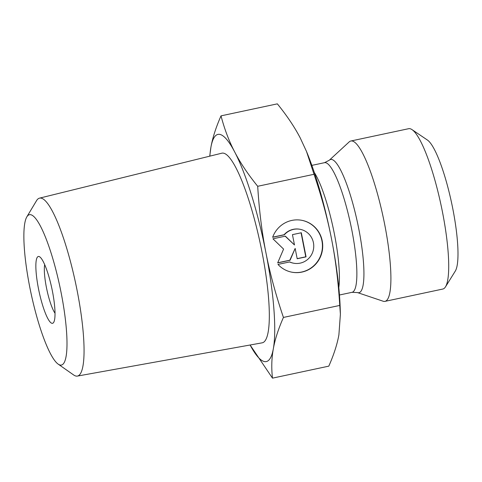 <?xml version="1.0" encoding="UTF-8"?>
<svg xmlns="http://www.w3.org/2000/svg" width="482" height="482" viewBox="0 0 482 482"><rect width="100%" height="100%" fill="white"/><g stroke="black" fill="none" stroke-linecap="round" stroke-linejoin="round"><path stroke-width="0.72" d="M272.637 237.295A26.408 25.823 -78.5 0 1 302.154 220.382A26.408 25.823 -78.5 0 1 322.175 251.423A26.408 25.823 -78.5 0 1 291.586 272.131A26.408 25.823 -78.5 0 1 277.963 264.413L289.676 261.919A17.256 16.876 101.5 0 0 293.418 263.166A17.256 16.876 101.5 0 0 313.402 249.634A17.256 16.876 101.5 0 0 300.322 229.348A17.256 16.876 101.5 0 0 284.35 234.794L272.637 237.295M291.447 272.107A26.408 25.823 101.5 0 0 321.892 251.369A26.408 25.823 101.5 0 0 302.015 220.352M272.685 237.168L284.073 234.74A17.256 16.876 -78.5 0 1 300.045 229.293L300.322 229.348M293.418 263.166L293.14 263.112A17.256 16.876 -78.5 0 1 289.568 261.943M292.454 234.638L301.328 232.752L306.058 256.858L297.183 258.75L295.159 248.423L290.086 260.262L277.668 262.907L283.585 249.092L272.939 238.801L285.356 236.15L294.484 244.97L292.454 234.638M294.484 244.97L285.175 236.192M277.722 262.78L289.809 260.208L295.159 248.423M297.165 258.635L305.775 256.804L301.069 232.806M58.195 364.139L73.638 374.96A90.965 17.515 -102 0 0 77.391 376.081A90.965 17.515 -102 0 0 76.505 287.447A90.965 17.515 -102 0 0 41.091 198.132A90.965 17.515 -102 0 0 39.488 198.15A90.965 17.515 -102 0 0 36.518 200.705L26.823 216.882A76.873 14.797 78 0 1 30.691 214.707A76.873 14.797 78 0 1 62.058 297.611A76.873 14.797 78 0 1 58.195 364.139A76.873 14.797 78 0 1 30.962 292.972A76.873 14.797 78 0 1 26.823 216.882M55.026 313.246A27.323 5.26 78 0 1 46.393 287.344A27.323 5.26 78 0 1 44.675 264.648M38.433 288.459A34.156 6.573 -102 0 0 53.677 322.374A34.156 6.573 -102 0 0 51.869 288.513A34.156 6.573 -102 0 0 39.723 256.858A34.156 6.573 -102 0 0 38.433 288.459M39.488 198.15L221.822 153.192A96.942 18.665 78 0 1 223.534 153.174A96.942 18.665 78 0 1 261.274 248.363A96.942 18.665 78 0 1 262.22 342.823L77.391 376.081M221.021 115.855C224.449 129.055 229.022 141.124 234.74 152.053A116.132 22.359 -102 0 0 210.929 147.191C212.604 137.774 215.966 127.326 221.021 115.855L277.349 103.853C287.019 115.788 294.677 127.2 300.304 138.087L306.516 151.505L314.029 174.291C321.741 197.09 327.573 218.617 331.514 238.879A116.132 22.359 78 0 1 340.19 307.968L340.394 314.198L339.756 305.437C338.268 281.313 335.52 259.129 331.514 238.879A116.132 22.359 78 0 0 307.227 153.246L306.516 151.505M257.701 186.287C259.177 210.303 261.925 232.487 265.95 252.845A116.132 22.359 -102 0 0 234.74 152.053C240.416 162.994 248.067 174.406 257.701 186.287L314.029 174.291M283.434 317.433C278.379 328.905 275.011 339.352 273.336 348.775A116.132 22.359 -102 0 0 265.95 252.845C269.92 273.216 275.746 294.743 283.434 317.433L339.756 305.437M273.336 348.775C271.613 358.204 271.324 367.995 272.481 378.147L250.098 345.004A116.132 22.359 -102 0 0 273.336 348.775M209.73 156.174L210.929 147.191A116.132 22.359 -102 0 0 209.863 156.138M272.481 378.147L328.808 366.145C333.875 354.625 337.243 344.178 338.9 334.809L340.394 314.198M357.475 292.586L383.13 301.22A81.976 15.779 -102 0 0 384.991 301.364A81.976 15.779 -102 0 0 384.72 224.624A81.976 15.779 -102 0 0 350.83 141.009A81.976 15.779 -102 0 0 349.191 141.901L329.284 160.241L324.47 162.693A66.263 12.755 78 0 1 351.866 230.275A66.263 12.755 78 0 1 352.083 292.309L357.475 292.586A68.095 13.11 -102 0 0 358.795 228.956A68.095 13.11 -102 0 0 329.284 160.241M350.83 141.009L408.634 128.7A81.976 15.779 78 0 1 411.99 129.61A81.976 15.779 78 0 1 442.524 212.309A81.976 15.779 78 0 1 445.488 286.85A81.976 15.779 78 0 1 442.795 289.049L384.991 301.364M445.488 286.85L455.309 271.059A68.311 13.153 -102 0 0 452.833 208.941A68.311 13.153 -102 0 0 427.389 140.027L411.99 129.61M338.81 287.543A66.263 12.755 -102 0 0 334.4 233.999A66.263 12.755 -102 0 0 314.294 172.46M339.461 295.002L352.083 292.309M311.848 165.38L324.47 162.693"/></g></svg>
